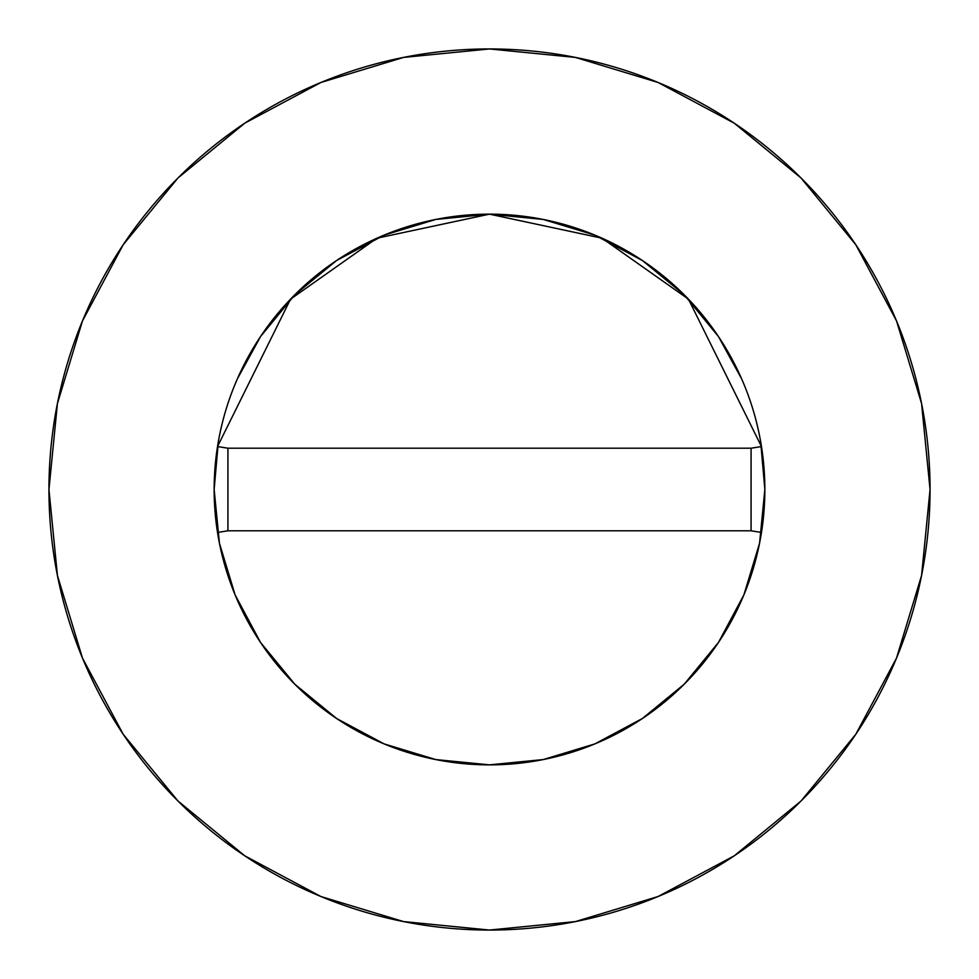 <?xml version="1.0" encoding="UTF-8"?>
<svg xmlns="http://www.w3.org/2000/svg" width="979" height="979" viewBox="0 0 979 979"><rect width="100%" height="100%" fill="white"/><g stroke="black" fill="none" stroke-linecap="round" stroke-linejoin="round"><path stroke-width="1.47" d="M761.478 532.441L751.077 530.802L761.478 532.441A275.344 275.344 0 0 1 217.522 532.441A275.344 275.344 0 0 0 761.478 532.441A275.344 275.344 0 0 0 764.844 489.5A275.344 275.344 0 0 1 761.478 532.441A275.344 275.344 0 0 0 761.478 446.559L688.457 299.158L602.012 238.191L489.5 214.156L376.988 238.191L290.543 299.158L217.522 446.559L227.923 448.198L217.522 446.559L290.543 299.158L376.988 238.191L489.5 214.156L602.012 238.191L688.457 299.158L761.478 446.559A275.344 275.344 0 0 1 764.844 489.5A275.344 275.344 0 0 0 489.5 214.156A275.344 275.344 0 0 0 214.156 489.5A275.344 275.344 0 0 1 217.522 446.559A275.344 275.344 0 0 0 217.522 532.441A275.344 275.344 0 0 1 214.156 489.5M48.95 489.5A440.55 440.55 0 0 1 489.5 48.95A440.55 440.55 0 0 1 930.05 489.5A440.55 440.55 0 0 1 489.5 930.05A440.55 440.55 0 0 1 48.95 489.5L57.418 575.444L82.481 658.096L123.195 734.262L177.982 801.018L244.738 855.805L320.904 896.519L403.556 921.582L489.5 930.05L575.444 921.582L658.096 896.519L734.262 855.805L801.018 801.018L855.805 734.262L896.519 658.096L921.582 575.444L930.05 489.5L921.582 403.556L896.519 320.904L855.805 244.738L801.018 177.982L734.262 123.195L658.096 82.481L575.444 57.418L489.5 48.95L403.556 57.418L320.904 82.481L244.738 123.195L177.982 177.982L123.195 244.738L82.481 320.904L57.418 403.556L48.95 489.5M764.844 489.647L759.582 543.1M759.533 543.333L743.942 594.742M743.832 594.999L718.464 642.444M718.415 642.505L684.284 684.113M684.113 684.284L642.505 718.415M642.444 718.464L594.999 743.832M594.742 743.942L543.333 759.533M543.1 759.582L489.647 764.844M489.353 764.844L435.9 759.582M435.667 759.533L384.257 743.942M384.001 743.832L336.556 718.464M336.495 718.415L294.887 684.284M294.716 684.113L260.585 642.505M260.536 642.444L235.168 594.999M235.058 594.742L219.467 543.333M219.418 543.1L214.156 489.647M214.156 489.353L218.366 441.541M237.371 378.849L260.561 336.531L294.801 294.801L336.531 260.561L384.135 235.119L435.777 219.443L489.5 214.156L543.223 219.443L594.865 235.119L642.469 260.561L684.199 294.801L718.439 336.531L741.629 378.849M760.634 441.541L764.844 489.353M855.805 244.738L801.018 177.982L734.372 123.281M244.738 123.195L177.982 177.982L123.281 244.628M123.195 734.262L177.982 801.018L244.628 855.719M734.262 855.805L801.018 801.018L855.719 734.372M227.923 530.802L217.522 532.441L227.923 530.802L751.077 530.802L751.077 448.198L761.478 446.559L751.077 448.198L227.923 448.198L227.923 530.802L751.077 530.802L751.077 448.198L227.923 448.198L227.923 530.802"/></g></svg>
